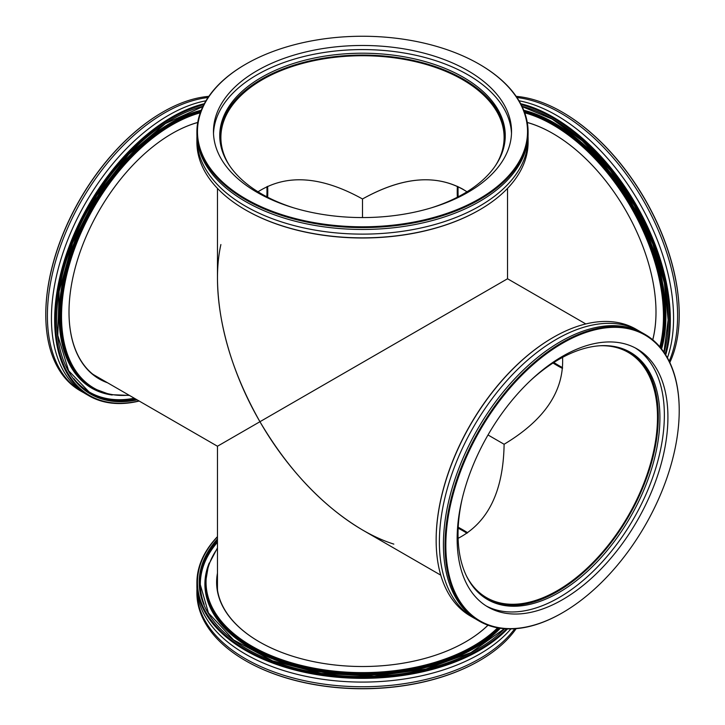 <?xml version="1.0" encoding="UTF-8"?>
<svg xmlns="http://www.w3.org/2000/svg" width="725" height="725" viewBox="0 0 725 725"><rect width="100%" height="100%" fill="white"/><g stroke="black" fill="none" stroke-linecap="round" stroke-linejoin="round"><path stroke-width="1.09" d="M362.5 198.976C403.743 176.066 438.562 173.665 466.972 191.79L462.632 189.062C434.719 173.973 401.342 177.281 362.5 198.976L362.5 198.976C321.257 176.066 286.438 173.665 258.028 191.79C286.438 173.665 321.257 176.066 362.5 198.976L362.5 217.573L362.5 198.976M217.464 188.382L217.464 278.763C218.107 325.072 232.263 372.722 259.94 421.714L507.536 278.763L259.94 421.714C288.532 470.172 322.716 506.258 362.5 529.975L440.764 575.161M393.838 544.112C346.351 529.141 294.187 481.454 259.94 421.714L217.464 446.237L259.94 421.714C225.321 362.183 210.105 293.163 220.889 244.552M229.508 165.581A141.611 81.762 180 0 1 220.889 137.496A141.611 81.762 180 0 1 362.5 55.734A141.611 81.762 180 0 1 504.111 137.496A141.611 81.762 180 0 1 495.492 165.581M562.573 357.371C564.068 391.038 544.584 420.002 504.111 444.262C503.34 491.432 487.998 522.788 458.1 538.331C487.998 522.788 503.34 491.432 504.111 444.262L488.007 434.964L504.111 444.262C544.584 420.002 564.068 391.038 562.573 357.371M599.53 345.78A141.611 81.762 -60 0 1 628.167 352.359A141.611 81.762 -60 0 1 628.167 515.883A141.611 81.762 -60 0 1 486.557 597.645A141.611 81.762 -60 0 1 466.537 576.13M217.554 590.558A145.036 83.738 180 0 1 217.464 587.504L217.464 446.237L95.12 375.604A145.036 83.738 -60 0 1 92.528 374M467.652 532.739A141.611 81.762 0 0 0 458.209 527.247M267.679 197.245A141.611 81.762 120 0 0 267.643 186.316M457.357 186.316A141.611 81.762 -120 0 0 457.321 197.245M553.021 363.017A141.611 81.762 -120 0 0 562.509 368.445M259.432 641.906A145.607 84.064 180 0 1 216.893 582.519A145.607 84.064 180 0 1 217.464 575.079M487.952 625.195A145.607 84.064 180 0 1 465.568 641.906M217.464 573.167A145.897 84.236 0 0 0 259.333 641.842A145.897 84.236 0 0 0 465.668 641.842A145.897 84.236 0 0 0 488.016 625.222M216.956 585.012A145.607 84.064 180 0 1 217.464 580.072M245.603 660.729A165.028 95.274 0 0 0 245.811 660.847A165.028 95.274 0 0 0 479.189 660.847A165.028 95.274 0 0 0 479.397 660.729M516.164 628.647A165.599 95.609 180 0 1 479.597 660.611A165.599 95.609 180 0 1 245.403 660.611L245.403 660.611A165.599 95.609 180 0 1 196.901 593.005L196.901 591.147A165.599 95.609 180 0 1 196.955 588.809M514.741 628.756A165.599 95.609 180 0 1 245.403 658.744A165.599 95.609 180 0 1 196.901 591.147M217.464 536.618A165.599 95.609 0 0 0 196.901 582.755A165.599 95.609 0 0 0 245.403 650.352A165.599 95.609 0 0 0 507.536 628.883M506.476 628.847A165.028 95.274 180 0 1 282.813 665.713A165.028 95.274 180 0 1 217.464 536.835M510.889 628.91A165.599 95.609 180 0 1 245.403 654.086A165.599 95.609 180 0 1 196.901 586.48L196.901 582.755M458.164 528.199A142.752 82.414 180 0 1 463.447 531.09A142.752 82.414 180 0 1 466.972 533.21M172.061 133.545A145.607 84.073 -60 0 1 197.717 122.507M105.886 381.821A145.607 84.073 -60 0 1 99.153 378.595A145.607 84.073 -60 0 1 69.002 312.058M197.735 122.443A145.897 84.236 120 0 0 172.16 133.491A145.897 84.236 120 0 0 69.002 312.167A145.897 84.236 120 0 0 107.536 382.773M101.563 379.329A145.607 84.073 -60 0 1 97.032 377.29M162.672 112.157A165.028 95.274 120 0 0 162.472 112.275A165.028 95.274 120 0 0 45.784 314.387A165.028 95.274 120 0 0 45.784 314.614M83.738 392.714A165.599 95.609 -60 0 1 81.689 391.591L80.076 390.657A165.599 95.609 -60 0 1 45.784 314.849A165.599 95.609 -60 0 1 162.871 112.04A165.599 95.609 -60 0 1 208.836 96.352M81.689 391.591A165.599 95.609 -60 0 1 47.397 315.783A165.599 95.609 -60 0 1 208.039 97.531M204.323 103.702A165.599 95.609 120 0 0 54.665 319.979A165.599 95.609 120 0 0 88.957 395.787A165.599 95.609 120 0 0 139.191 401.052M139.001 400.943A165.028 95.274 -60 0 1 60.066 279.904A165.028 95.274 -60 0 1 203.825 104.645M88.957 395.787L85.731 393.92A165.599 95.609 -60 0 1 51.439 318.112A165.599 95.609 -60 0 1 205.972 100.784M266.9 186.669A142.752 82.423 -60 0 1 266.972 190.784A142.752 82.423 -60 0 1 266.836 196.801M479.189 198.895A165.028 95.274 180 0 1 245.811 198.895A165.028 95.274 180 0 1 245.811 64.153A165.028 95.274 180 0 1 479.189 64.153A165.028 95.274 180 0 1 479.189 198.895M245.603 64.271A165.599 95.609 0 0 0 245.403 64.389A165.599 95.609 0 0 0 196.901 131.995A165.599 95.609 0 0 0 299.126 220.318A165.599 95.609 0 0 0 479.597 199.593A165.599 95.609 0 0 0 528.099 131.995A165.599 95.609 0 0 0 479.597 64.389A165.599 95.609 0 0 0 479.397 64.271M196.901 131.995L196.901 133.853A165.599 95.609 0 0 0 299.126 222.185A165.599 95.609 0 0 0 479.597 201.459A165.599 95.609 0 0 0 528.099 133.853L528.099 131.995M467.888 192.37A149.033 86.048 0 0 0 511.533 131.524A149.033 86.048 0 0 0 419.53 52.028A149.033 86.048 0 0 0 257.112 70.678A149.033 86.048 0 0 0 213.467 131.524A149.033 86.048 0 0 0 305.47 211.02A149.033 86.048 0 0 0 467.888 192.37M528.099 138.52L528.099 142.245A165.599 95.609 180 0 1 479.597 209.851A165.599 95.609 180 0 1 245.403 209.851A165.599 95.609 180 0 1 196.901 142.245L196.901 138.52A165.599 95.609 0 0 0 299.126 226.843A165.599 95.609 0 0 0 479.597 206.127A165.599 95.609 0 0 0 528.099 138.52A165.599 95.609 0 0 0 528.045 136.191M245.603 209.969A165.028 95.274 0 0 0 245.811 210.087A165.028 95.274 0 0 0 479.189 210.087L479.597 209.851L479.189 210.087A165.028 95.274 0 0 0 479.397 209.969M196.955 136.191A165.599 95.609 0 0 0 196.901 138.52M511.497 133.581A149.033 86.048 0 0 0 417.89 55.743A149.033 86.048 0 0 0 257.112 74.784A149.033 86.048 0 0 0 213.503 133.581M430.722 208.03A142.752 82.414 0 0 0 463.447 193.91A142.752 82.414 0 0 0 505.252 135.629A142.752 82.414 0 0 0 417.129 59.486A142.752 82.414 0 0 0 261.553 77.348A142.752 82.414 0 0 0 219.748 135.629A142.752 82.414 0 0 0 294.278 208.03M505.243 136.563A142.752 82.414 0 0 0 416.386 61.172A142.752 82.414 0 0 0 261.553 79.215A142.752 82.414 0 0 0 219.757 136.563M655.998 312.058A145.607 84.073 60 0 1 652.727 339.789M527.283 122.507A145.607 84.073 60 0 1 552.939 133.545M652.781 339.835A145.897 84.236 -120 0 0 655.998 312.167A145.897 84.236 -120 0 0 552.84 133.491A145.897 84.236 -120 0 0 527.265 122.443M679.216 314.614A165.028 95.274 -120 0 0 679.216 314.387A165.028 95.274 -120 0 0 562.528 112.275A165.028 95.274 -120 0 0 562.328 112.157M516.164 96.352A165.599 95.609 60 0 1 562.129 112.04L562.129 112.04A165.599 95.609 60 0 1 679.216 314.849A165.599 95.609 60 0 1 669.818 362.5M516.961 97.531A165.599 95.609 60 0 1 560.507 112.973A165.599 95.609 60 0 1 669.202 361.222M665.713 354.915A165.599 95.609 -120 0 0 553.238 117.169A165.599 95.609 -120 0 0 520.677 103.702M521.175 104.645A165.028 95.274 60 0 1 635.354 204.967A165.028 95.274 60 0 1 665.151 354.017M519.028 100.784A165.599 95.609 60 0 1 556.474 115.302A165.599 95.609 60 0 1 667.417 357.806M562.573 367.629A142.752 82.423 60 0 1 558.975 365.627A142.752 82.423 60 0 1 553.827 362.5M458.164 196.801A142.752 82.423 60 0 1 458.1 186.669M679.216 410.386A165.599 95.609 120 0 0 679.216 410.151A165.599 95.609 120 0 0 644.924 334.343A165.599 95.609 120 0 0 562.129 342.544A165.599 95.609 120 0 0 453.941 488.469A165.599 95.609 120 0 0 479.325 621.162A165.599 95.609 120 0 0 562.129 612.96L562.528 612.725A165.028 95.274 -60 0 1 445.839 545.354A165.028 95.274 -60 0 1 562.528 343.242A165.028 95.274 -60 0 1 679.216 410.613A165.028 95.274 -60 0 1 562.528 612.725L562.129 612.96A165.599 95.609 120 0 0 562.328 612.842M644.924 334.343L643.311 333.409A165.599 95.609 120 0 0 560.507 341.611A165.599 95.609 120 0 0 452.327 487.535A165.599 95.609 120 0 0 477.712 620.228L479.325 621.162M562.528 599.675A149.033 86.048 120 0 0 659.895 468.341A149.033 86.048 120 0 0 637.048 348.915A149.033 86.048 120 0 0 562.528 356.301A149.033 86.048 120 0 0 465.169 487.626A149.033 86.048 120 0 0 488.007 607.052A149.033 86.048 120 0 0 562.528 599.675M473.679 617.899L470.443 616.033A165.599 95.609 -60 0 1 436.151 540.225A165.599 95.609 -60 0 1 553.238 337.415L553.238 337.415A165.599 95.609 -60 0 1 636.043 329.213L639.269 331.08A165.599 95.609 120 0 0 556.474 339.282A165.599 95.609 120 0 0 448.295 485.206A165.599 95.609 120 0 0 473.679 617.899A165.599 95.609 120 0 0 475.718 619.023M553.039 337.533A165.028 95.274 120 0 0 552.84 337.651A165.028 95.274 120 0 0 436.151 539.763A165.028 95.274 120 0 0 436.151 539.998M641.263 332.286A165.599 95.609 120 0 0 639.269 331.08M486.257 605.991A149.033 86.048 120 0 0 558.975 597.618A149.033 86.048 120 0 0 655.853 467.906A149.033 86.048 120 0 0 635.245 347.928M462.169 498.809A142.752 82.423 120 0 0 487.599 599.566A142.752 82.423 120 0 0 558.975 592.497A142.752 82.423 120 0 0 652.237 466.701A142.752 82.423 120 0 0 630.351 352.305A142.752 82.423 120 0 0 558.975 359.373A142.752 82.423 120 0 0 530.383 380.661M486.792 599.086A142.752 82.423 120 0 0 557.362 591.564A142.752 82.423 120 0 0 650.397 466.501A142.752 82.423 120 0 0 629.536 351.843M497.613 627.832A156.455 90.335 180 0 1 293.534 663.366A156.455 90.335 180 0 1 217.464 548.408M217.464 538.947A163.315 94.286 0 0 0 284.726 665.197A163.315 94.286 0 0 0 504.618 628.729M217.464 541.067A162.744 93.96 0 0 0 199.765 583.217M204.169 604.405A162.173 93.625 180 0 1 217.464 542.264M504.301 628.711L470.942 652.609L425.947 669.039L374.154 676.226L321.112 673.38L272.509 660.819L233.559 639.903L208.419 612.897L199.756 582.755A162.744 93.96 180 0 1 217.464 540.134M209.208 563.026A157.597 90.988 0 0 0 305.461 668.976A157.597 90.988 0 0 0 500.332 628.276M499.362 628.131A157.026 90.661 180 0 1 251.466 647.787A157.026 90.661 180 0 1 205.474 583.679L205.474 582.755A157.026 90.661 0 0 0 251.466 646.854A157.026 90.661 0 0 0 498.564 628.004M128.987 395.152A156.455 90.335 -60 0 1 67.461 271.793A156.455 90.335 -60 0 1 200.263 112.828M202.991 106.303A163.315 94.286 120 0 0 61.471 278.509A163.315 94.286 120 0 0 137.179 399.883M89.991 393.077A162.744 93.96 120 0 0 135.339 398.822M134.297 398.224A162.173 93.625 -60 0 1 73.841 378.667M136.146 399.294A162.744 93.96 -60 0 1 90.389 393.312L68.612 370.738L57.792 335.467L59.151 291.269L72.582 242.893L96.633 195.542L128.751 154.28L165.481 123.531L202.855 106.593M201.242 110.254A157.597 90.988 120 0 0 68.567 258.662A157.597 90.988 120 0 0 112.194 394.998M200.598 111.913A157.026 90.661 120 0 0 60.719 316.481A157.026 90.661 120 0 0 93.244 388.364L92.438 387.902A157.026 90.661 -60 0 1 59.912 316.018A157.026 90.661 -60 0 1 200.879 111.161M524.737 112.828A156.455 90.335 60 0 1 659.841 346.84M664.127 352.459A163.315 94.286 -120 0 0 634.493 205.465A163.315 94.286 -120 0 0 522.009 106.303M661.581 348.97A157.597 90.988 -120 0 0 633.251 206.181A157.597 90.988 -120 0 0 523.758 110.254M524.121 111.161A157.026 90.661 60 0 1 554.045 123.694A157.026 90.661 60 0 1 660.973 348.208M660.466 347.583A157.026 90.661 -120 0 0 553.238 124.165A157.026 90.661 -120 0 0 524.402 111.913M585.809 323.948L507.536 278.763L507.536 188.382M205.474 582.755L208.501 564.965L217.464 547.882M45.784 314.387L45.784 314.849M93.244 388.364L110.164 394.636L129.431 395.415M679.216 314.387L679.216 314.849M522.145 106.593L552.142 119.063L582.229 140.795L610.305 170.302L634.402 205.519L652.853 243.999L664.363 283.067L668.142 319.988L663.946 352.196M679.216 410.613L679.216 410.151M436.151 539.763L436.151 540.225"/></g></svg>
